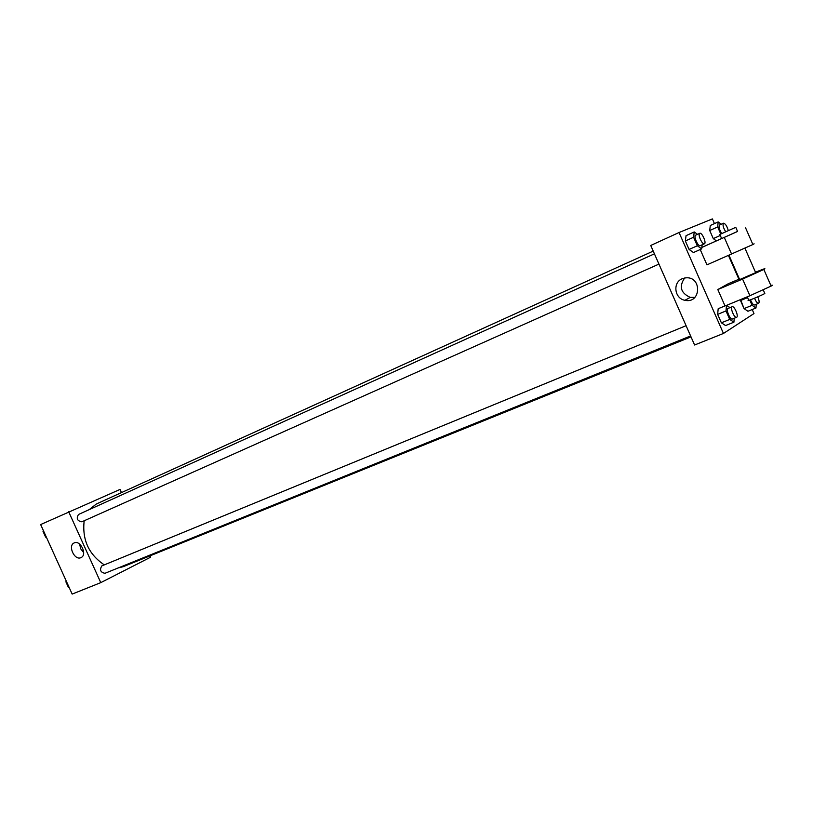 <?xml version="1.0" encoding="UTF-8"?>
<svg xmlns="http://www.w3.org/2000/svg" width="813" height="813" viewBox="0 0 813 813"><rect width="100%" height="100%" fill="white"/><g stroke="black" fill="none" stroke-linecap="round" stroke-linejoin="round"><path stroke-width="1.22" d="M150.039 555.838L150.639 557.179L100.771 582.636L72.164 594.09L40.65 524.558L120.039 489.426L121.472 492.597M653.215 251.105L96.341 504.009L89.217 509.619M84.176 520.767C82.042 539.71 88.749 554.415 104.288 564.872M118.19 567.941L123.241 566.681L691.009 336.867M100.771 582.636L68.678 511.743M654.424 253.839L78.515 514.466C76.107 518.491 77.215 520.94 81.859 521.804L658.947 264.103M690.603 335.952L104.968 573.307C100.487 572.382 99.44 569.913 101.818 565.899L686.091 325.698M80.894 557.657C74.562 560.757 67.57 545.686 74.074 542.982C80.274 539.527 87.631 554.649 81.158 557.535L80.894 557.657M83.678 552.616L80.711 548.805L79.644 544.09M752.218 309.54L753.986 313.574L723.458 333.452L694.597 345.007L650.735 245.465L679.048 232.518L712.391 218.91L714.454 223.605M69.308 587.769L68.516 587.616L65.883 581.803L66.27 581.061M69.125 587.372L68.516 587.616M66.483 581.549L65.883 581.803M46.443 537.332L45.64 537.149L42.998 531.326L43.394 530.615M46.239 536.885L45.64 537.149M43.597 531.052L42.998 531.326M734.23 318.269L733.915 322.182L729.728 319.428L725.989 310.942L726.487 305.292L729.993 307.639M732.178 306.745C729.779 307.416 734.403 318.503 736.578 317.314L736.69 317.263C738.854 316.216 734.281 305.576 732.178 306.745L727.991 308.462C725.592 309.143 730.196 320.21 732.391 319.011L732.503 318.96M726.487 305.292L718.184 308.716L717.655 314.367L718.184 308.716M733.915 322.182L725.582 325.546L721.375 322.812L717.655 314.367L725.989 310.942M729.728 319.428L721.375 322.812L717.655 314.367M702.137 244.815L701.68 248.88L697.33 245.77L693.58 237.254L694.231 231.949L697.513 234.337M699.759 233.321C697.391 234.073 702.239 245.079 704.383 243.809L704.393 243.809C706.761 243.036 701.914 232.051 699.759 233.321L695.643 235.181C693.255 235.953 698.103 246.928 700.257 245.658L700.257 245.648M694.231 231.949L686.05 235.668L685.359 240.973L686.05 235.668M701.68 248.88L693.469 252.538L689.089 249.449L685.359 240.973L693.58 237.254M697.33 245.77L689.089 249.449L685.359 240.973M756.222 304.306L755.988 308.005L752.096 305.322L749.789 300.058M750.501 299.804C751.913 303.279 753.255 305.007 754.555 304.987L754.647 304.936M755.988 308.005L747.96 311.267L744.047 308.605L740.572 299.58L740.501 300.536L747.594 297.619M752.096 305.322L744.047 308.605L740.501 300.536M754.566 298.198C755.968 301.653 757.31 303.361 758.59 303.34L758.681 303.29C759.484 302.284 759.179 300.139 757.746 296.857M720.775 234.032L717.666 226.939L718.174 221.919L721.222 224.236M728.306 230.658C727.025 226.095 725.42 223.616 723.489 223.209L719.515 225.008C718.509 226.725 719.251 229.581 721.761 233.595M718.174 221.919L710.277 225.506L709.729 230.526L710.277 225.506M720.288 235.475L713.286 238.605L716.344 240.861L713.286 238.605L709.729 230.526L717.666 226.939M723.489 223.209C722.493 224.927 723.245 227.792 725.745 231.807M682.27 278.717L685.674 277.853C702.208 276.095 701.162 304.092 684.922 300.292C674.444 298.605 672.422 282.457 682.27 278.717M694.597 345.007L650.735 245.465M723.458 333.452L679.048 232.518M684.648 277.995C678.835 286.562 680.705 293.036 690.257 297.395L694.912 297.375M728.458 255.475L738.905 279.235M713.286 238.605L709.729 230.526M693.469 252.538L689.089 249.449M725.582 325.546L721.375 322.812M747.96 311.267L744.047 308.605M700.217 249.53L706.954 264.855L752.889 244.53C754.657 243.676 754.627 243.615 752.808 244.337M721.629 238.514L701.843 247.416M739.424 279.022L728.326 283.707L717.808 289.55L725.003 305.901M728.976 255.252L739.667 279.581L755.653 272.629M717.808 289.55L742.584 279.083L749.901 295.729L771.13 286.085C772.838 285.109 772.746 284.906 770.866 285.475M755.48 272.233C763.925 268.778 766.7 267.853 763.834 269.469L742.584 279.083M726.588 305.353L749.901 295.729M747.249 296.826L748.671 300.068C744.2 302.558 761.09 295.708 764.83 293.513L764.687 293.198M721.416 238.666L737.584 231.461L735.765 227.325L719.607 234.561M701.843 247.437L737.564 231.42M724.292 237.437L731.609 254.103M736.578 317.314L732.391 319.011M704.383 243.809L700.257 245.658M758.59 303.34L754.555 304.987M684.922 300.292L690.257 297.395M755.755 272.843L744.932 248.199M764.83 293.513L763.255 289.926M719.84 234.459L721.639 238.565M763.834 269.469L771.13 286.085M745.592 227.904L752.889 244.53"/></g></svg>
